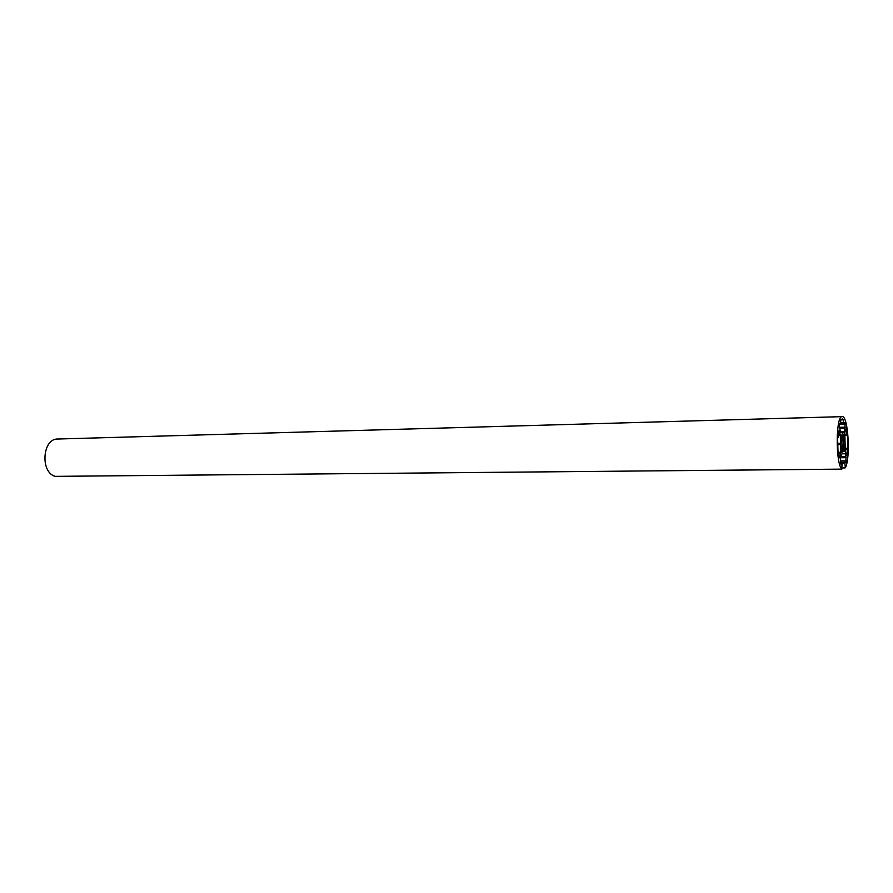 <?xml version="1.0" encoding="UTF-8"?>
<svg xmlns="http://www.w3.org/2000/svg" width="893" height="893" viewBox="0 0 893 893"><rect width="100%" height="100%" fill="white"/><g stroke="black" fill="none" stroke-linecap="round" stroke-linejoin="round"><path stroke-width="1.34" d="M841.842 469.126L842.021 464.092L840.882 464.103L840.536 458.645L841.34 454.492L843.126 453.22L843.282 453.845L844.945 453.287L845.95 456.769L845.928 462.273L844.867 463.054L845.347 467.798C850.739 458.087 848.149 415.312 842.199 416.64C835.803 415.223 835.446 463.422 841.842 469.126L55.243 476.36M841.039 435.237L842.043 434.958L842.211 439.278L843.193 438.865L843.048 434.69L844.052 434.411L844.499 440.349L843.985 439.501L843.628 440.55L843.751 445.105L844.175 446.266L844.655 445.116L844.566 451.211L843.572 451.534L843.461 447.348L842.479 447.527L842.568 451.858L841.574 452.193L841.106 446.21L841.63 447.058L841.999 445.64L841.831 441.075L841.429 440.238L840.949 441.399L841.039 435.237M839.398 425.336L839.643 423.929L840.659 423.684L840.704 420.112L842.255 418.884L843.438 419.487L843.684 422.958L844.7 422.724L845.012 423.974L845.057 428.115L844.265 432.156L842.501 433.295L842.333 432.67L840.458 432.781L839.398 425.336M839.119 430.828L840.291 435.349L840.826 452.528L840.146 457.194L839.275 457.897L838.795 451.802L838.002 451.356L837.589 438.184L838.326 437.269L838.427 431.006L839.119 430.828M844.823 433.172L845.425 429.578L846.285 428.964L846.731 434.936L847.479 435.416L847.87 448.186L847.178 449.101L847.089 455.218L846.43 455.452L845.303 451.065L844.823 433.172M837.601 444.669L840.581 444.614M837.578 443.955L840.704 443.899M837.567 443.33L840.536 443.274M840.436 432.714L842.333 432.67M840.425 432.647L842.612 432.592M842.199 416.64L57.755 439.021C42.406 438.374 40.029 472.386 55.199 476.349M845.236 449.134L847.178 449.101M845.894 453.834L847.323 453.823M845.225 448.71L847.245 448.677M845.225 448.543L847.803 448.498M845.213 448.23L847.87 448.186M844.811 435.471L847.479 435.416M844.811 435.349L846.821 435.304L844.811 435.349M844.8 434.98L846.731 434.936M845.314 430.236L846.586 430.214M839.487 428.249L845.057 428.115M839.465 427.3L845.102 427.167M839.509 424.119L845.012 423.974M840.726 423.036L843.684 422.958L840.726 423.036M840.715 422.657L843.595 422.579M840.815 419.922L843.505 419.855M841.106 419.543L843.438 419.487M839.085 457.674L839.967 457.662M838.985 457.216L840.146 457.194M838.84 453.532L840.771 453.499M838.817 452.561L840.826 452.528M838.27 435.393L840.291 435.349M838.237 434.467L840.179 434.433M843.483 451.233L844.566 451.211M843.617 449.815L844.8 449.804M841.92 446.232L844.119 446.199M841.976 445.473L843.785 445.44M841.943 445.138L843.751 445.105M841.775 440.941L843.617 440.908M841.619 440.584L843.628 440.55M840.893 439.669L843.907 439.613M842.992 435.695L844.354 435.661M843.148 439.01L842.322 439.032L843.126 438.988M840.882 439.267L842.177 439.244M840.882 439.189L842.155 439.166M840.838 437.76L841.932 437.737M840.804 436.8L841.965 436.777M840.793 436.543L842.077 436.521M840.826 435.896L842.155 435.862M840.938 435.371L842.132 435.337M840.681 463.735L841.92 463.724L840.681 463.735M838.014 451.445L838.694 451.434L838.014 451.445M838.293 431.185L839.331 431.163M846.251 455.229L847.089 455.218M841.139 447.315L843.383 447.27M842.479 447.527L841.139 447.549L842.456 447.549M841.15 447.694L842.423 447.672M841.195 449.224L842.289 449.212M841.228 450.15L842.389 450.128M841.228 450.34L842.512 450.318M841.251 450.932L842.624 450.909M841.385 451.456L842.646 451.434M841.496 451.88L842.568 451.858M840.201 431.81L844.454 431.71M840.313 432.245L844.265 432.156M842.144 467.943L845.091 467.91L842.144 467.943M842.132 467.575L845.012 467.552M840.592 463.11L844.867 463.054M840.57 462.686L844.934 462.63M840.57 462.34L845.928 462.273M840.525 460.922L846.162 460.855M840.681 457.752L846.062 457.674M840.838 456.848L845.95 456.769M843.907 453.633L845.135 453.611M841.898 446.299L844.175 446.266M840.893 439.557L843.985 439.501M840.882 439.311L842.211 439.278M841.139 447.27L843.416 447.237"/></g></svg>
